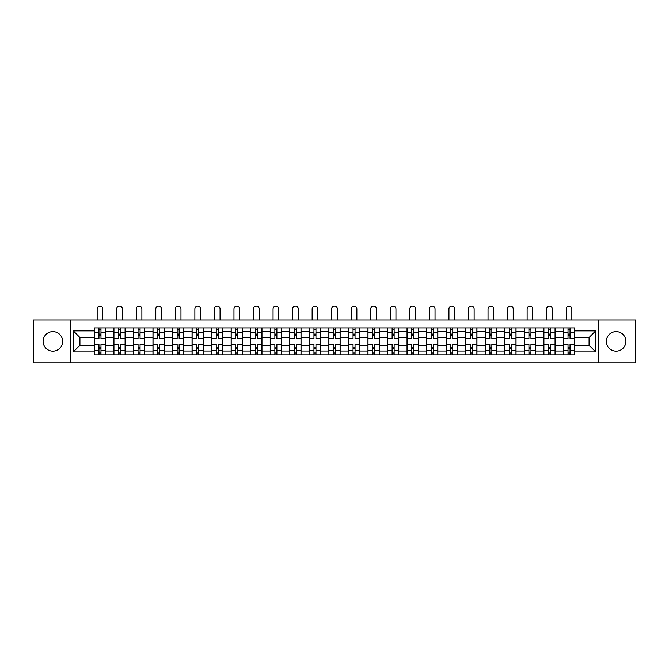 <?xml version="1.0" encoding="UTF-8"?>
<svg xmlns="http://www.w3.org/2000/svg" width="669" height="669" viewBox="0 0 669 669"><rect width="100%" height="100%" fill="white"/><g stroke="black" fill="none" stroke-linecap="round" stroke-linejoin="round"><path stroke-width="1" d="M616.132 331.615A9.776 9.776 0 0 0 606.357 341.391A9.776 9.776 0 0 0 616.132 351.166A9.776 9.776 0 0 0 625.9 341.391A9.776 9.776 0 0 0 616.132 331.615M52.868 331.615A9.776 9.776 0 0 0 43.1 341.391A9.776 9.776 0 0 0 52.868 351.166A9.776 9.776 0 0 0 62.643 341.391A9.776 9.776 0 0 0 52.868 331.615M598.22 362.874L635.55 362.874L635.55 319.907L33.45 319.907L33.45 362.874L598.22 362.874L598.22 319.907M113.881 354.854L113.881 331.74L105.61 331.74L105.61 354.854M105.61 331.74L105.61 327.919M113.881 331.74L113.881 327.919M125.153 327.919L125.153 354.854M133.424 354.854L133.424 327.919M144.696 327.919L144.696 354.854M152.967 354.854L152.967 327.919M164.24 327.919L164.24 354.854M172.51 354.854L172.51 327.919M183.791 327.919L183.791 354.854M192.053 354.854L192.053 327.919M203.334 327.919L203.334 354.854M211.596 354.854L211.596 327.919M222.877 327.919L222.877 354.854M231.139 354.854L231.139 327.919M242.421 327.919L242.421 354.854M250.691 354.854L250.691 327.919M261.964 327.919L261.964 354.854M270.234 354.854L270.234 327.919M281.507 327.919L281.507 354.854M289.777 354.854L289.777 327.919M301.05 327.919L301.05 354.854M309.321 354.854L309.321 327.919M320.593 327.919L320.593 354.854M328.864 354.854L328.864 327.919M340.136 327.919L340.136 354.854M348.407 354.854L348.407 327.919M359.679 327.919L359.679 354.854M367.95 354.854L367.95 327.919M379.223 327.919L379.223 354.854M387.493 354.854L387.493 327.919M398.766 327.919L398.766 354.854M407.036 354.854L407.036 327.919M418.309 327.919L418.309 354.854M426.579 354.854L426.579 327.919M437.861 327.919L437.861 354.854M446.123 354.854L446.123 327.919M457.404 327.919L457.404 354.854M465.666 354.854L465.666 327.919M476.947 327.919L476.947 354.854M485.209 354.854L485.209 327.919M496.49 327.919L496.49 354.854M504.761 354.854L504.761 327.919M516.033 327.919L516.033 354.854M524.304 354.854L524.304 327.919M535.576 327.919L535.576 354.854M543.847 354.854L543.847 327.919M555.119 327.919L555.119 354.854M563.39 354.854L563.39 327.919M563.39 345.271L555.119 345.271M543.847 345.271L535.576 345.271M524.304 345.271L516.033 345.271M504.761 345.271L496.49 345.271M485.209 345.271L476.947 345.271M465.666 345.271L457.404 345.271M446.123 345.271L437.861 345.271M426.579 345.271L418.309 345.271M407.036 345.271L398.766 345.271M387.493 345.271L379.223 345.271M367.95 345.271L359.679 345.271M348.407 345.271L340.136 345.271M328.864 345.271L320.593 345.271M309.321 345.271L301.05 345.271M289.777 345.271L281.507 345.271M270.234 345.271L261.964 345.271M250.691 345.271L242.421 345.271M231.139 345.271L222.877 345.271M211.596 345.271L203.334 345.271M192.053 345.271L183.791 345.271M172.51 345.271L164.24 345.271M152.967 345.271L144.696 345.271M133.424 345.271L125.153 345.271M113.881 345.271L105.61 345.271M563.39 337.511L555.119 337.511M543.847 337.511L535.576 337.511M524.304 337.511L516.033 337.511M504.761 337.511L496.49 337.511M485.209 337.511L476.947 337.511M465.666 337.511L457.404 337.511M446.123 337.511L437.861 337.511M426.579 337.511L418.309 337.511M407.036 337.511L398.766 337.511M387.493 337.511L379.223 337.511M367.95 337.511L359.679 337.511M348.407 337.511L340.136 337.511M328.864 337.511L320.593 337.511M309.321 337.511L301.05 337.511M289.777 337.511L281.507 337.511M270.234 337.511L261.964 337.511M250.691 337.511L242.421 337.511M231.139 337.511L222.877 337.511M211.596 337.511L203.334 337.511M192.053 337.511L183.791 337.511M172.51 337.511L164.24 337.511M152.967 337.511L144.696 337.511M133.424 337.511L125.153 337.511M113.881 337.511L105.61 337.511M79.929 345.271L94.337 345.271L94.337 337.511L79.929 337.511L79.929 345.271L73.289 351.911L73.289 330.871L94.337 330.871L94.337 337.511M574.663 337.511L574.663 345.271L589.071 345.271L589.071 337.511L574.663 337.511L574.663 327.919L94.337 327.919L94.337 330.871M574.663 330.871L595.711 330.871L595.711 351.911L574.663 351.911L574.663 345.271M94.337 345.271L94.337 354.854L574.663 354.854L574.663 351.911M94.337 351.911L73.289 351.911M70.78 362.874L70.78 319.907M100.977 352.981L98.97 352.981M98.97 329.8L100.977 329.8M120.52 352.981L118.513 352.981M118.513 329.8L120.52 329.8M140.064 352.981L138.057 352.981M138.057 329.8L140.064 329.8M159.607 352.981L157.6 352.981M157.6 329.8L159.607 329.8M179.15 352.981L177.151 352.981M177.151 329.8L179.15 329.8M198.693 352.981L196.694 352.981M196.694 329.8L198.693 329.8M218.236 352.981L216.238 352.981M216.238 329.8L218.236 329.8M237.779 352.981L235.781 352.981M235.781 329.8L237.779 329.8M257.331 352.981L255.324 352.981M255.324 329.8L257.331 329.8M276.874 352.981L274.867 352.981M274.867 329.8L276.874 329.8M296.417 352.981L294.41 352.981M294.41 329.8L296.417 329.8M315.96 352.981L313.953 352.981M313.953 329.8L315.96 329.8M335.504 352.981L333.497 352.981M333.497 329.8L335.504 329.8M355.047 352.981L353.04 352.981M353.04 329.8L355.047 329.8M374.59 352.981L372.583 352.981M372.583 329.8L374.59 329.8M394.133 352.981L392.126 352.981M392.126 329.8L394.133 329.8M413.676 352.981L411.669 352.981M411.669 329.8L413.676 329.8M433.219 352.981L431.221 352.981M431.221 329.8L433.219 329.8M452.762 352.981L450.764 352.981M450.764 329.8L452.762 329.8M472.306 352.981L470.307 352.981M470.307 329.8L472.306 329.8M491.849 352.981L489.85 352.981M489.85 329.8L491.849 329.8M511.4 352.981L509.393 352.981M509.393 329.8L511.4 329.8M530.943 352.981L528.936 352.981M528.936 329.8L530.943 329.8M550.487 352.981L548.48 352.981M548.48 329.8L550.487 329.8M570.03 352.981L568.023 352.981M568.023 329.8L570.03 329.8M73.289 330.871L79.929 337.511M589.071 345.271L595.711 351.911M589.071 337.511L595.711 330.871M105.551 354.854L105.551 338.447L100.977 338.447L100.977 327.919M98.97 327.919L98.97 338.447L94.396 338.447L94.396 327.919M102.792 319.907L102.792 308.944A2.818 2.818 0 0 0 99.974 306.126A2.818 2.818 0 0 0 97.156 308.944L97.156 319.907M105.551 338.447L105.551 327.919M94.396 354.854L94.396 344.334L98.97 344.334L98.97 354.854M100.977 354.854L100.977 344.334L105.551 344.334M98.97 335.687L100.977 335.687M94.396 344.334L94.396 338.447M100.977 347.094L98.97 347.094M100.977 353.232L98.97 353.232M98.97 348.716L100.977 348.716M100.977 334.065L98.97 334.065M98.97 329.549L100.977 329.549M125.095 354.854L125.095 338.447L120.52 338.447L120.52 327.919M118.513 327.919L118.513 338.447L113.939 338.447L113.939 327.919M122.335 319.907L122.335 308.944A2.818 2.818 0 0 0 119.517 306.126A2.818 2.818 0 0 0 116.699 308.944L116.699 319.907M125.095 338.447L125.095 327.919M113.939 354.854L113.939 344.334L118.513 344.334L118.513 354.854M120.52 354.854L120.52 344.334L125.095 344.334M118.513 335.687L120.52 335.687M113.939 344.334L113.939 338.447M120.52 347.094L118.513 347.094M120.52 353.232L118.513 353.232M118.513 348.716L120.52 348.716M120.52 334.065L118.513 334.065M118.513 329.549L120.52 329.549M144.638 354.854L144.638 338.447L140.064 338.447L140.064 327.919M138.057 327.919L138.057 338.447L133.491 338.447L133.491 327.919M141.878 319.907L141.878 308.944A2.818 2.818 0 0 0 139.06 306.126A2.818 2.818 0 0 0 136.242 308.944L136.242 319.907M144.638 338.447L144.638 327.919M133.491 354.854L133.491 344.334L138.057 344.334L138.057 354.854M140.064 354.854L140.064 344.334L144.638 344.334M138.057 335.687L140.064 335.687M133.491 344.334L133.491 338.447M140.064 347.094L138.057 347.094M140.064 353.232L138.057 353.232M138.057 348.716L140.064 348.716M140.064 334.065L138.057 334.065M138.057 329.549L140.064 329.549M164.181 354.854L164.181 338.447L159.607 338.447L159.607 327.919M157.6 327.919L157.6 338.447L153.034 338.447L153.034 327.919M161.421 319.907L161.421 308.944A2.818 2.818 0 0 0 158.603 306.126A2.818 2.818 0 0 0 155.785 308.944L155.785 319.907M164.181 338.447L164.181 327.919M153.034 354.854L153.034 344.334L157.6 344.334L157.6 354.854M159.607 354.854L159.607 344.334L164.181 344.334M157.6 335.687L159.607 335.687M153.034 344.334L153.034 338.447M159.607 347.094L157.6 347.094M159.607 353.232L157.6 353.232M157.6 348.716L159.607 348.716M159.607 334.065L157.6 334.065M157.6 329.549L159.607 329.549M183.724 354.854L183.724 338.447L179.15 338.447L179.15 327.919M177.151 327.919L177.151 338.447L172.577 338.447L172.577 327.919M180.965 319.907L180.965 308.944A2.818 2.818 0 0 0 178.146 306.126A2.818 2.818 0 0 0 175.328 308.944L175.328 319.907M183.724 338.447L183.724 327.919M172.577 354.854L172.577 344.334L177.151 344.334L177.151 354.854M179.15 354.854L179.15 344.334L183.724 344.334M177.151 335.687L179.15 335.687M172.577 344.334L172.577 338.447M179.15 347.094L177.151 347.094M179.15 353.232L177.151 353.232M177.151 348.716L179.15 348.716M179.15 334.065L177.151 334.065M177.151 329.549L179.15 329.549M203.267 354.854L203.267 338.447L198.693 338.447L198.693 327.919M196.694 327.919L196.694 338.447L192.12 338.447L192.12 327.919M200.516 319.907L200.516 308.944A2.818 2.818 0 0 0 197.69 306.126A2.818 2.818 0 0 0 194.871 308.944L194.871 319.907M203.267 338.447L203.267 327.919M192.12 354.854L192.12 344.334L196.694 344.334L196.694 354.854M198.693 354.854L198.693 344.334L203.267 344.334M196.694 335.687L198.693 335.687M192.12 344.334L192.12 338.447M198.693 347.094L196.694 347.094M198.693 353.232L196.694 353.232M196.694 348.716L198.693 348.716M198.693 334.065L196.694 334.065M196.694 329.549L198.693 329.549M222.81 354.854L222.81 338.447L218.236 338.447L218.236 327.919M216.238 327.919L216.238 338.447L211.663 338.447L211.663 327.919M220.059 319.907L220.059 308.944A2.818 2.818 0 0 0 217.241 306.126A2.818 2.818 0 0 0 214.415 308.944L214.415 319.907M222.81 338.447L222.81 327.919M211.663 354.854L211.663 344.334L216.238 344.334L216.238 354.854M218.236 354.854L218.236 344.334L222.81 344.334M216.238 335.687L218.236 335.687M211.663 344.334L211.663 338.447M218.236 347.094L216.238 347.094M218.236 353.232L216.238 353.232M216.238 348.716L218.236 348.716M218.236 334.065L216.238 334.065M216.238 329.549L218.236 329.549M242.354 354.854L242.354 338.447L237.779 338.447L237.779 327.919M235.781 327.919L235.781 338.447L231.206 338.447L231.206 327.919M239.602 319.907L239.602 308.944A2.818 2.818 0 0 0 236.784 306.126A2.818 2.818 0 0 0 233.966 308.944L233.966 319.907M242.354 338.447L242.354 327.919M231.206 354.854L231.206 344.334L235.781 344.334L235.781 354.854M237.779 354.854L237.779 344.334L242.354 344.334M235.781 335.687L237.779 335.687M231.206 344.334L231.206 338.447M237.779 347.094L235.781 347.094M237.779 353.232L235.781 353.232M235.781 348.716L237.779 348.716M237.779 334.065L235.781 334.065M235.781 329.549L237.779 329.549M261.897 354.854L261.897 338.447L257.331 338.447L257.331 327.919M255.324 327.919L255.324 338.447L250.75 338.447L250.75 327.919M259.146 319.907L259.146 308.944A2.818 2.818 0 0 0 256.327 306.126A2.818 2.818 0 0 0 253.509 308.944L253.509 319.907M261.897 338.447L261.897 327.919M250.75 354.854L250.75 344.334L255.324 344.334L255.324 354.854M257.331 354.854L257.331 344.334L261.897 344.334M255.324 335.687L257.331 335.687M250.75 344.334L250.75 338.447M257.331 347.094L255.324 347.094M257.331 353.232L255.324 353.232M255.324 348.716L257.331 348.716M257.331 334.065L255.324 334.065M255.324 329.549L257.331 329.549M281.44 354.854L281.44 338.447L276.874 338.447L276.874 327.919M274.867 327.919L274.867 338.447L270.293 338.447L270.293 327.919M278.689 319.907L278.689 308.944A2.818 2.818 0 0 0 275.871 306.126A2.818 2.818 0 0 0 273.052 308.944L273.052 319.907M281.44 338.447L281.44 327.919M270.293 354.854L270.293 344.334L274.867 344.334L274.867 354.854M276.874 354.854L276.874 344.334L281.44 344.334M274.867 335.687L276.874 335.687M270.293 344.334L270.293 338.447M276.874 347.094L274.867 347.094M276.874 353.232L274.867 353.232M274.867 348.716L276.874 348.716M276.874 334.065L274.867 334.065M274.867 329.549L276.874 329.549M300.991 354.854L300.991 338.447L296.417 338.447L296.417 327.919M294.41 327.919L294.41 338.447L289.836 338.447L289.836 327.919M298.232 319.907L298.232 308.944A2.818 2.818 0 0 0 295.414 306.126A2.818 2.818 0 0 0 292.596 308.944L292.596 319.907M300.991 338.447L300.991 327.919M289.836 354.854L289.836 344.334L294.41 344.334L294.41 354.854M296.417 354.854L296.417 344.334L300.991 344.334M294.41 335.687L296.417 335.687M289.836 344.334L289.836 338.447M296.417 347.094L294.41 347.094M296.417 353.232L294.41 353.232M294.41 348.716L296.417 348.716M296.417 334.065L294.41 334.065M294.41 329.549L296.417 329.549M320.535 354.854L320.535 338.447L315.96 338.447L315.96 327.919M313.953 327.919L313.953 338.447L309.379 338.447L309.379 327.919M317.775 319.907L317.775 308.944A2.818 2.818 0 0 0 314.957 306.126A2.818 2.818 0 0 0 312.139 308.944L312.139 319.907M320.535 338.447L320.535 327.919M309.379 354.854L309.379 344.334L313.953 344.334L313.953 354.854M315.96 354.854L315.96 344.334L320.535 344.334M313.953 335.687L315.96 335.687M309.379 344.334L309.379 338.447M315.96 347.094L313.953 347.094M315.96 353.232L313.953 353.232M313.953 348.716L315.96 348.716M315.96 334.065L313.953 334.065M313.953 329.549L315.96 329.549M340.078 354.854L340.078 338.447L335.504 338.447L335.504 327.919M333.497 327.919L333.497 338.447L328.922 338.447L328.922 327.919M337.318 319.907L337.318 308.944A2.818 2.818 0 0 0 334.5 306.126A2.818 2.818 0 0 0 331.682 308.944L331.682 319.907M340.078 338.447L340.078 327.919M328.922 354.854L328.922 344.334L333.497 344.334L333.497 354.854M335.504 354.854L335.504 344.334L340.078 344.334M333.497 335.687L335.504 335.687M328.922 344.334L328.922 338.447M335.504 347.094L333.497 347.094M335.504 353.232L333.497 353.232M333.497 348.716L335.504 348.716M335.504 334.065L333.497 334.065M333.497 329.549L335.504 329.549M359.621 354.854L359.621 338.447L355.047 338.447L355.047 327.919M353.04 327.919L353.04 338.447L348.465 338.447L348.465 327.919M356.861 319.907L356.861 308.944A2.818 2.818 0 0 0 354.043 306.126A2.818 2.818 0 0 0 351.225 308.944L351.225 319.907M359.621 338.447L359.621 327.919M348.465 354.854L348.465 344.334L353.04 344.334L353.04 354.854M355.047 354.854L355.047 344.334L359.621 344.334M353.04 335.687L355.047 335.687M348.465 344.334L348.465 338.447M355.047 347.094L353.04 347.094M355.047 353.232L353.04 353.232M353.04 348.716L355.047 348.716M355.047 334.065L353.04 334.065M353.04 329.549L355.047 329.549M379.164 354.854L379.164 338.447L374.59 338.447L374.59 327.919M372.583 327.919L372.583 338.447L368.009 338.447L368.009 327.919M376.404 319.907L376.404 308.944A2.818 2.818 0 0 0 373.586 306.126A2.818 2.818 0 0 0 370.768 308.944L370.768 319.907M379.164 338.447L379.164 327.919M368.009 354.854L368.009 344.334L372.583 344.334L372.583 354.854M374.59 354.854L374.59 344.334L379.164 344.334M372.583 335.687L374.59 335.687M368.009 344.334L368.009 338.447M374.59 347.094L372.583 347.094M374.59 353.232L372.583 353.232M372.583 348.716L374.59 348.716M374.59 334.065L372.583 334.065M372.583 329.549L374.59 329.549M398.707 354.854L398.707 338.447L394.133 338.447L394.133 327.919M392.126 327.919L392.126 338.447L387.56 338.447L387.56 327.919M395.948 319.907L395.948 308.944A2.818 2.818 0 0 0 393.129 306.126A2.818 2.818 0 0 0 390.311 308.944L390.311 319.907M398.707 338.447L398.707 327.919M387.56 354.854L387.56 344.334L392.126 344.334L392.126 354.854M394.133 354.854L394.133 344.334L398.707 344.334M392.126 335.687L394.133 335.687M387.56 344.334L387.56 338.447M394.133 347.094L392.126 347.094M394.133 353.232L392.126 353.232M392.126 348.716L394.133 348.716M394.133 334.065L392.126 334.065M392.126 329.549L394.133 329.549M418.25 354.854L418.25 338.447L413.676 338.447L413.676 327.919M411.669 327.919L411.669 338.447L407.103 338.447L407.103 327.919M415.491 319.907L415.491 308.944A2.818 2.818 0 0 0 412.673 306.126A2.818 2.818 0 0 0 409.854 308.944L409.854 319.907M418.25 338.447L418.25 327.919M407.103 354.854L407.103 344.334L411.669 344.334L411.669 354.854M413.676 354.854L413.676 344.334L418.25 344.334M411.669 335.687L413.676 335.687M407.103 344.334L407.103 338.447M413.676 347.094L411.669 347.094M413.676 353.232L411.669 353.232M411.669 348.716L413.676 348.716M413.676 334.065L411.669 334.065M411.669 329.549L413.676 329.549M437.794 354.854L437.794 338.447L433.219 338.447L433.219 327.919M431.221 327.919L431.221 338.447L426.646 338.447L426.646 327.919M435.034 319.907L435.034 308.944A2.818 2.818 0 0 0 432.216 306.126A2.818 2.818 0 0 0 429.398 308.944L429.398 319.907M437.794 338.447L437.794 327.919M426.646 354.854L426.646 344.334L431.221 344.334L431.221 354.854M433.219 354.854L433.219 344.334L437.794 344.334M431.221 335.687L433.219 335.687M426.646 344.334L426.646 338.447M433.219 347.094L431.221 347.094M433.219 353.232L431.221 353.232M431.221 348.716L433.219 348.716M433.219 334.065L431.221 334.065M431.221 329.549L433.219 329.549M457.337 354.854L457.337 338.447L452.762 338.447L452.762 327.919M450.764 327.919L450.764 338.447L446.19 338.447L446.19 327.919M454.586 319.907L454.586 308.944A2.818 2.818 0 0 0 451.759 306.126A2.818 2.818 0 0 0 448.941 308.944L448.941 319.907M457.337 338.447L457.337 327.919M446.19 354.854L446.19 344.334L450.764 344.334L450.764 354.854M452.762 354.854L452.762 344.334L457.337 344.334M450.764 335.687L452.762 335.687M446.19 344.334L446.19 338.447M452.762 347.094L450.764 347.094M452.762 353.232L450.764 353.232M450.764 348.716L452.762 348.716M452.762 334.065L450.764 334.065M450.764 329.549L452.762 329.549M476.88 354.854L476.88 338.447L472.306 338.447L472.306 327.919M470.307 327.919L470.307 338.447L465.733 338.447L465.733 327.919M474.129 319.907L474.129 308.944A2.818 2.818 0 0 0 471.311 306.126A2.818 2.818 0 0 0 468.484 308.944L468.484 319.907M476.88 338.447L476.88 327.919M465.733 354.854L465.733 344.334L470.307 344.334L470.307 354.854M472.306 354.854L472.306 344.334L476.88 344.334M470.307 335.687L472.306 335.687M465.733 344.334L465.733 338.447M472.306 347.094L470.307 347.094M472.306 353.232L470.307 353.232M470.307 348.716L472.306 348.716M472.306 334.065L470.307 334.065M470.307 329.549L472.306 329.549M496.423 354.854L496.423 338.447L491.849 338.447L491.849 327.919M489.85 327.919L489.85 338.447L485.276 338.447L485.276 327.919M493.672 319.907L493.672 308.944A2.818 2.818 0 0 0 490.854 306.126A2.818 2.818 0 0 0 488.036 308.944L488.036 319.907M496.423 338.447L496.423 327.919M485.276 354.854L485.276 344.334L489.85 344.334L489.85 354.854M491.849 354.854L491.849 344.334L496.423 344.334M489.85 335.687L491.849 335.687M485.276 344.334L485.276 338.447M491.849 347.094L489.85 347.094M491.849 353.232L489.85 353.232M489.85 348.716L491.849 348.716M491.849 334.065L489.85 334.065M489.85 329.549L491.849 329.549M515.966 354.854L515.966 338.447L511.4 338.447L511.4 327.919M509.393 327.919L509.393 338.447L504.819 338.447L504.819 327.919M513.215 319.907L513.215 308.944A2.818 2.818 0 0 0 510.397 306.126A2.818 2.818 0 0 0 507.579 308.944L507.579 319.907M515.966 338.447L515.966 327.919M504.819 354.854L504.819 344.334L509.393 344.334L509.393 354.854M511.4 354.854L511.4 344.334L515.966 344.334M509.393 335.687L511.4 335.687M504.819 344.334L504.819 338.447M511.4 347.094L509.393 347.094M511.4 353.232L509.393 353.232M509.393 348.716L511.4 348.716M511.4 334.065L509.393 334.065M509.393 329.549L511.4 329.549M535.509 354.854L535.509 338.447L530.943 338.447L530.943 327.919M528.936 327.919L528.936 338.447L524.362 338.447L524.362 327.919M532.758 319.907L532.758 308.944A2.818 2.818 0 0 0 529.94 306.126A2.818 2.818 0 0 0 527.122 308.944L527.122 319.907M535.509 338.447L535.509 327.919M524.362 354.854L524.362 344.334L528.936 344.334L528.936 354.854M530.943 354.854L530.943 344.334L535.509 344.334M528.936 335.687L530.943 335.687M524.362 344.334L524.362 338.447M530.943 347.094L528.936 347.094M530.943 353.232L528.936 353.232M528.936 348.716L530.943 348.716M530.943 334.065L528.936 334.065M528.936 329.549L530.943 329.549M555.061 354.854L555.061 338.447L550.487 338.447L550.487 327.919M548.48 327.919L548.48 338.447L543.905 338.447L543.905 327.919M552.301 319.907L552.301 308.944A2.818 2.818 0 0 0 549.483 306.126A2.818 2.818 0 0 0 546.665 308.944L546.665 319.907M555.061 338.447L555.061 327.919M543.905 354.854L543.905 344.334L548.48 344.334L548.48 354.854M550.487 354.854L550.487 344.334L555.061 344.334M548.48 335.687L550.487 335.687M543.905 344.334L543.905 338.447M550.487 347.094L548.48 347.094M550.487 353.232L548.48 353.232M548.48 348.716L550.487 348.716M550.487 334.065L548.48 334.065M548.48 329.549L550.487 329.549M574.604 354.854L574.604 338.447L570.03 338.447L570.03 327.919M568.023 327.919L568.023 338.447L563.449 338.447L563.449 327.919M571.844 319.907L571.844 308.944A2.818 2.818 0 0 0 569.026 306.126A2.818 2.818 0 0 0 566.208 308.944L566.208 319.907M574.604 338.447L574.604 327.919M563.449 354.854L563.449 344.334L568.023 344.334L568.023 354.854M570.03 354.854L570.03 344.334L574.604 344.334M568.023 335.687L570.03 335.687M563.449 344.334L563.449 338.447M570.03 347.094L568.023 347.094M570.03 353.232L568.023 353.232M568.023 348.716L570.03 348.716M570.03 334.065L568.023 334.065M568.023 329.549L570.03 329.549M543.847 331.74L535.576 331.74M524.304 331.74L516.033 331.74M504.761 331.74L496.49 331.74M485.209 331.74L476.947 331.74M465.666 331.74L457.404 331.74M446.123 331.74L437.861 331.74M426.579 331.74L418.309 331.74M407.036 331.74L398.766 331.74M387.493 331.74L379.223 331.74M367.95 331.74L359.679 331.74M348.407 331.74L340.136 331.74M328.864 331.74L320.593 331.74M309.321 331.74L301.05 331.74M289.777 331.74L281.507 331.74M270.234 331.74L261.964 331.74M250.691 331.74L242.421 331.74M231.139 331.74L222.877 331.74M211.596 331.74L203.334 331.74M192.053 331.74L183.791 331.74M172.51 331.74L164.24 331.74M152.967 331.74L144.696 331.74M133.424 331.74L125.153 331.74M563.39 331.74L555.119 331.74M543.847 351.041L535.576 351.041M524.304 351.041L516.033 351.041M504.761 351.041L496.49 351.041M485.209 351.041L476.947 351.041M465.666 351.041L457.404 351.041M446.123 351.041L437.861 351.041M426.579 351.041L418.309 351.041M407.036 351.041L398.766 351.041M387.493 351.041L379.223 351.041M367.95 351.041L359.679 351.041M348.407 351.041L340.136 351.041M328.864 351.041L320.593 351.041M309.321 351.041L301.05 351.041M289.777 351.041L281.507 351.041M270.234 351.041L261.964 351.041M250.691 351.041L242.421 351.041M231.139 351.041L222.877 351.041M211.596 351.041L203.334 351.041M192.053 351.041L183.791 351.041M172.51 351.041L164.24 351.041M152.967 351.041L144.696 351.041M133.424 351.041L125.153 351.041M113.881 351.041L105.61 351.041M563.39 351.041L555.119 351.041M105.551 332.242L100.977 332.242M98.97 332.242L94.396 332.242M98.97 332.409L94.396 332.409M98.97 350.372L94.396 350.372M98.97 350.539L94.396 350.539M105.551 350.539L100.977 350.539M105.551 332.409L100.977 332.409M105.551 350.372L100.977 350.372M125.095 332.242L120.52 332.242M118.513 332.242L113.939 332.242M118.513 332.409L113.939 332.409M118.513 350.372L113.939 350.372M118.513 350.539L113.939 350.539M125.095 350.539L120.52 350.539M125.095 332.409L120.52 332.409M125.095 350.372L120.52 350.372M144.638 332.242L140.064 332.242M138.057 332.242L133.491 332.242M138.057 332.409L133.491 332.409M138.057 350.372L133.491 350.372M138.057 350.539L133.491 350.539M144.638 350.539L140.064 350.539M144.638 332.409L140.064 332.409M144.638 350.372L140.064 350.372M164.181 332.242L159.607 332.242M157.6 332.242L153.034 332.242M157.6 332.409L153.034 332.409M157.6 350.372L153.034 350.372M157.6 350.539L153.034 350.539M164.181 350.539L159.607 350.539M164.181 332.409L159.607 332.409M164.181 350.372L159.607 350.372M183.724 332.242L179.15 332.242M177.151 332.242L172.577 332.242M177.151 332.409L172.577 332.409M177.151 350.372L172.577 350.372M177.151 350.539L172.577 350.539M183.724 350.539L179.15 350.539M183.724 332.409L179.15 332.409M183.724 350.372L179.15 350.372M203.267 332.242L198.693 332.242M196.694 332.242L192.12 332.242M196.694 332.409L192.12 332.409M196.694 350.372L192.12 350.372M196.694 350.539L192.12 350.539M203.267 350.539L198.693 350.539M203.267 332.409L198.693 332.409M203.267 350.372L198.693 350.372M222.81 332.242L218.236 332.242M216.238 332.242L211.663 332.242M216.238 332.409L211.663 332.409M216.238 350.372L211.663 350.372M216.238 350.539L211.663 350.539M222.81 350.539L218.236 350.539M222.81 332.409L218.236 332.409M222.81 350.372L218.236 350.372M242.354 332.242L237.779 332.242M235.781 332.242L231.206 332.242M235.781 332.409L231.206 332.409M235.781 350.372L231.206 350.372M235.781 350.539L231.206 350.539M242.354 350.539L237.779 350.539M242.354 332.409L237.779 332.409M242.354 350.372L237.779 350.372M261.897 332.242L257.331 332.242M255.324 332.242L250.75 332.242M255.324 332.409L250.75 332.409M255.324 350.372L250.75 350.372M255.324 350.539L250.75 350.539M261.897 350.539L257.331 350.539M261.897 332.409L257.331 332.409M261.897 350.372L257.331 350.372M281.44 332.242L276.874 332.242M274.867 332.242L270.293 332.242M274.867 332.409L270.293 332.409M274.867 350.372L270.293 350.372M274.867 350.539L270.293 350.539M281.44 350.539L276.874 350.539M281.44 332.409L276.874 332.409M281.44 350.372L276.874 350.372M300.991 332.242L296.417 332.242M294.41 332.242L289.836 332.242M294.41 332.409L289.836 332.409M294.41 350.372L289.836 350.372M294.41 350.539L289.836 350.539M300.991 350.539L296.417 350.539M300.991 332.409L296.417 332.409M300.991 350.372L296.417 350.372M320.535 332.242L315.96 332.242M313.953 332.242L309.379 332.242M313.953 332.409L309.379 332.409M313.953 350.372L309.379 350.372M313.953 350.539L309.379 350.539M320.535 350.539L315.96 350.539M320.535 332.409L315.96 332.409M320.535 350.372L315.96 350.372M340.078 332.242L335.504 332.242M333.497 332.242L328.922 332.242M333.497 332.409L328.922 332.409M333.497 350.372L328.922 350.372M333.497 350.539L328.922 350.539M340.078 350.539L335.504 350.539M340.078 332.409L335.504 332.409M340.078 350.372L335.504 350.372M359.621 332.242L355.047 332.242M353.04 332.242L348.465 332.242M353.04 332.409L348.465 332.409M353.04 350.372L348.465 350.372M353.04 350.539L348.465 350.539M359.621 350.539L355.047 350.539M359.621 332.409L355.047 332.409M359.621 350.372L355.047 350.372M379.164 332.242L374.59 332.242M372.583 332.242L368.009 332.242M372.583 332.409L368.009 332.409M372.583 350.372L368.009 350.372M372.583 350.539L368.009 350.539M379.164 350.539L374.59 350.539M379.164 332.409L374.59 332.409M379.164 350.372L374.59 350.372M398.707 332.242L394.133 332.242M392.126 332.242L387.56 332.242M392.126 332.409L387.56 332.409M392.126 350.372L387.56 350.372M392.126 350.539L387.56 350.539M398.707 350.539L394.133 350.539M398.707 332.409L394.133 332.409M398.707 350.372L394.133 350.372M418.25 332.242L413.676 332.242M411.669 332.242L407.103 332.242M411.669 332.409L407.103 332.409M411.669 350.372L407.103 350.372M411.669 350.539L407.103 350.539M418.25 350.539L413.676 350.539M418.25 332.409L413.676 332.409M418.25 350.372L413.676 350.372M437.794 332.242L433.219 332.242M431.221 332.242L426.646 332.242M431.221 332.409L426.646 332.409M431.221 350.372L426.646 350.372M431.221 350.539L426.646 350.539M437.794 350.539L433.219 350.539M437.794 332.409L433.219 332.409M437.794 350.372L433.219 350.372M457.337 332.242L452.762 332.242M450.764 332.242L446.19 332.242M450.764 332.409L446.19 332.409M450.764 350.372L446.19 350.372M450.764 350.539L446.19 350.539M457.337 350.539L452.762 350.539M457.337 332.409L452.762 332.409M457.337 350.372L452.762 350.372M476.88 332.242L472.306 332.242M470.307 332.242L465.733 332.242M470.307 332.409L465.733 332.409M470.307 350.372L465.733 350.372M470.307 350.539L465.733 350.539M476.88 350.539L472.306 350.539M476.88 332.409L472.306 332.409M476.88 350.372L472.306 350.372M496.423 332.242L491.849 332.242M489.85 332.242L485.276 332.242M489.85 332.409L485.276 332.409M489.85 350.372L485.276 350.372M489.85 350.539L485.276 350.539M496.423 350.539L491.849 350.539M496.423 332.409L491.849 332.409M496.423 350.372L491.849 350.372M515.966 332.242L511.4 332.242M509.393 332.242L504.819 332.242M509.393 332.409L504.819 332.409M509.393 350.372L504.819 350.372M509.393 350.539L504.819 350.539M515.966 350.539L511.4 350.539M515.966 332.409L511.4 332.409M515.966 350.372L511.4 350.372M535.509 332.242L530.943 332.242M528.936 332.242L524.362 332.242M528.936 332.409L524.362 332.409M528.936 350.372L524.362 350.372M528.936 350.539L524.362 350.539M535.509 350.539L530.943 350.539M535.509 332.409L530.943 332.409M535.509 350.372L530.943 350.372M555.061 332.242L550.487 332.242M548.48 332.242L543.905 332.242M548.48 332.409L543.905 332.409M548.48 350.372L543.905 350.372M548.48 350.539L543.905 350.539M555.061 350.539L550.487 350.539M555.061 332.409L550.487 332.409M555.061 350.372L550.487 350.372M574.604 332.242L570.03 332.242M568.023 332.242L563.449 332.242M568.023 332.409L563.449 332.409M568.023 350.372L563.449 350.372M568.023 350.539L563.449 350.539M574.604 350.539L570.03 350.539M574.604 332.409L570.03 332.409M574.604 350.372L570.03 350.372"/></g></svg>
